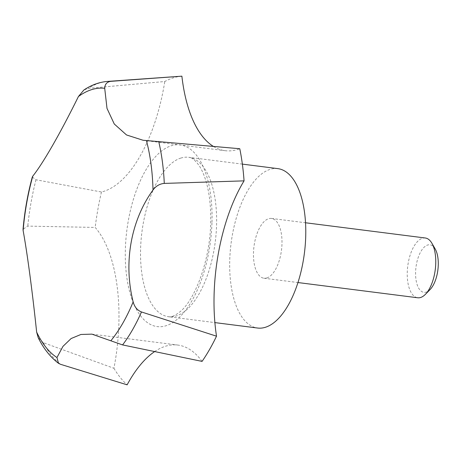 <?xml version="1.0" encoding="UTF-8"?>
<svg xmlns="http://www.w3.org/2000/svg" width="461" height="461" viewBox="0 0 461 461"><rect width="100%" height="100%" fill="white"/><g stroke="black" fill="none" stroke-linecap="round" stroke-linejoin="round"><path stroke-width="0.35" stroke-dasharray="2.31 1.73" d="M277.862 168.634A80.341 36.984 -82.8 0 0 270.077 169.383A80.341 36.984 -82.8 0 0 230.189 251.96A80.341 36.984 -82.8 0 0 257.601 328.036M181.882 76.169A160.687 73.973 -82.8 0 0 173.365 77.84A160.687 73.973 -82.8 0 0 164.784 81.516L88.408 88.333L83.867 90.028M435.19 248.963A23.966 11.035 -82.8 0 0 427.629 245.022A23.966 11.035 -82.8 0 0 415.597 272.117A23.966 11.035 -82.8 0 0 426.229 292.124A23.966 11.035 -82.8 0 0 430.021 289.623M425.301 237.997A30.126 13.87 -82.8 0 0 422.38 238.279A30.126 13.87 -82.8 0 0 407.426 269.241A30.126 13.87 -82.8 0 0 417.706 297.771M266.856 277.937A30.126 13.87 -82.8 0 0 281.809 246.975A30.126 13.87 -82.8 0 0 271.535 218.445A30.126 13.87 -82.8 0 0 268.613 218.727A30.126 13.87 -82.8 0 0 253.654 249.695A30.126 13.87 -82.8 0 0 263.934 278.219A30.126 13.87 -82.8 0 0 266.856 277.937M32.299 177.036L35.987 179.767L101.449 192.001A128.55 59.175 -82.8 0 0 164.784 81.516M38.246 337.809L43.294 342.667L113.925 368.276A128.55 59.175 -82.8 0 0 95.168 227.434L27.769 226.109L23.05 229.244M202.062 361.395A128.55 59.175 -82.8 0 0 177.86 345.064A128.55 59.175 -82.8 0 0 154.867 351.432M213.627 146.563A128.55 59.175 -82.8 0 0 225.141 150.695A128.55 59.175 -82.8 0 0 239.783 148.73M101.449 192.001A160.687 73.973 -82.8 0 0 95.168 227.434M113.925 368.276A160.687 73.973 -82.8 0 0 127.132 384.831M211.985 222.19A91.589 42.164 -82.8 0 0 171.348 145.739A91.589 42.164 -82.8 0 0 125.363 249.286A91.589 42.164 -82.8 0 0 166.006 325.743A91.589 42.164 -82.8 0 0 211.985 222.19M180.925 158.048A80.341 36.984 -82.8 0 0 140.588 248.882A80.341 36.984 -82.8 0 0 168.449 316.701A80.341 36.984 -82.8 0 0 176.24 315.946A80.341 36.984 -82.8 0 0 216.572 225.118A80.341 36.984 -82.8 0 0 188.716 157.299A80.341 36.984 -82.8 0 0 180.925 158.048M107.62 81.407A146.01 67.214 -82.8 0 0 99.639 82.945A146.01 67.214 -82.8 0 0 88.408 88.333M35.987 179.767A146.01 67.214 -82.8 0 0 27.769 226.109M43.294 342.667A146.01 67.214 -82.8 0 0 60.57 364.317M242.359 164.116L188.716 157.299C191.401 157.189 194.796 159.84 198.893 165.263C201.711 169.366 204.16 174.944 206.228 181.997C209.576 193.747 211.046 207.456 210.648 223.118C210.147 259.647 195.291 299.414 180.297 311.538C174.973 315.762 171.025 317.479 168.449 316.701L214.884 322.602M271.535 218.445L305.545 222.767M263.934 278.219L297.944 282.547M91.906 334.139L177.86 345.064M143.077 140.265L225.141 150.695"/><path stroke-width="0.69" d="M214.884 322.602L257.601 328.036A80.341 36.984 -82.8 0 0 265.386 327.281A80.341 36.984 -82.8 0 0 305.274 244.705A80.341 36.984 -82.8 0 0 277.862 168.634L242.359 164.116M244.059 180.862A128.55 59.175 -82.8 0 0 216.514 336.19L141.475 311.959C137.286 310.282 134.514 306.934 133.16 301.903C123.266 262.672 130.97 220.387 153.006 189.99C155.951 186.019 159.708 183.824 164.277 183.409L244.059 180.862A160.687 73.973 -82.8 0 0 239.783 148.73L143.077 140.259L126.521 134.958L114.265 123.992L106.998 108.381L104.71 88.305C104.849 84.259 106.866 81.937 110.761 81.343L181.882 76.169A128.55 59.175 -82.8 0 0 213.627 146.563M297.944 282.547L417.706 297.771A30.126 13.87 -82.8 0 0 420.622 297.489A30.126 13.87 -82.8 0 0 425.388 294.343L430.021 289.623A23.966 11.035 -82.8 0 0 435.19 248.963L431.888 243.235A30.126 13.87 -82.8 0 0 425.301 237.997L305.545 222.767M425.388 294.343A30.126 13.87 -82.8 0 0 431.888 243.235M110.761 81.343A146.01 67.214 -82.8 0 0 107.62 81.407C99.322 82.081 91.405 84.957 83.867 90.028L78.422 96.528C60.339 133.235 43.121 163.2 32.794 176.131L32.299 177.036C27.718 193.902 24.629 211.305 23.05 229.244L23.131 230.615C27.337 253.59 32.449 292.078 36.644 332.087L38.246 337.809C43.634 348.643 50.37 357.131 58.455 363.274L56.957 357.54L62.99 346.349L71.127 338.53L80.929 334.467L91.906 334.139L122.58 344.92L202.062 361.395A160.687 73.973 -82.8 0 0 216.514 336.19M154.867 351.432A128.55 59.175 -82.8 0 0 127.132 384.831L60.57 364.317L58.455 363.274M110.94 340.656A138.191 63.618 -82.8 0 0 133.16 301.903M153.006 189.99A138.191 63.618 -82.8 0 0 146.425 140.588M32.794 176.131A138.191 63.618 -82.8 0 0 23.131 230.615M36.644 332.087A138.191 63.618 -82.8 0 0 56.957 357.54M104.71 88.305A138.191 63.618 -82.8 0 0 78.422 96.528M164.277 183.409A146.01 67.214 -82.8 0 0 158.682 141.394M122.58 344.92A146.01 67.214 -82.8 0 0 141.475 311.959M107.62 81.407L175.272 76.635"/></g></svg>
